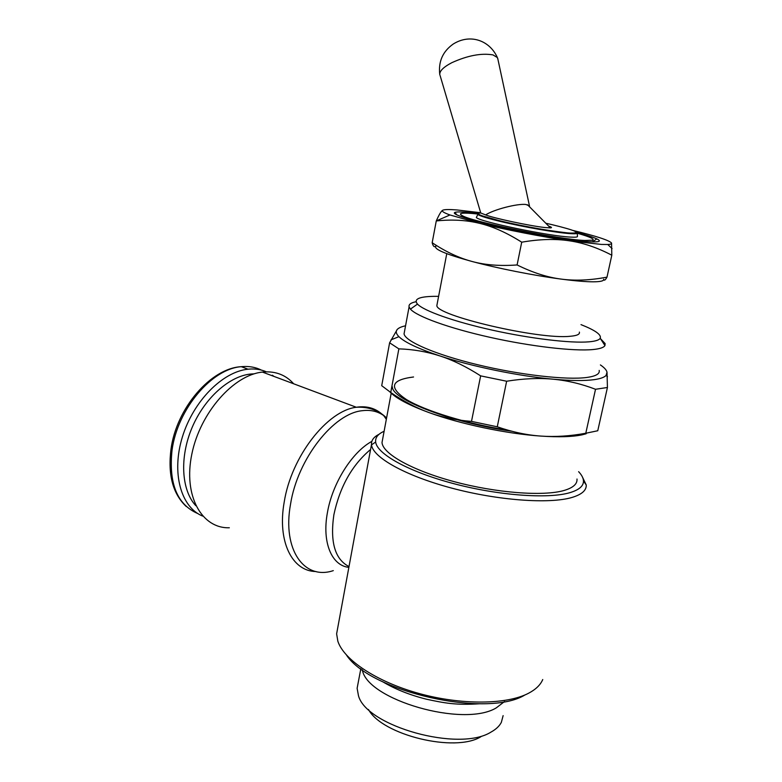 <?xml version="1.0" encoding="UTF-8"?>
<svg xmlns="http://www.w3.org/2000/svg" width="782" height="782" viewBox="0 0 782 782"><rect width="100%" height="100%" fill="white"/><g stroke="black" fill="none" stroke-linecap="round" stroke-linejoin="round"><path stroke-width="1.17" d="M548.583 226.047C551.779 227.181 552.327 227.797 550.215 227.894L544.878 227.523C530.206 225.978 493.08 218.041 485.651 214.913L480.695 212.968C474.303 213.427 480.93 216.086 500.568 220.954C523.383 226.448 557.087 232.303 570.234 233.085C582.043 233.31 576.09 230.524 552.385 224.747L545.816 223.241M476.864 216.428L476.326 217.504C478.799 221.501 549.453 236.252 570.762 237.102C575.269 237.357 577.497 237.132 577.458 236.438L577.243 233.065C577.272 233.73 575.083 233.926 570.655 233.662C557.732 232.958 522.992 226.927 500.148 221.384C487.333 218.276 479.894 215.969 477.841 214.464L476.326 217.504M477.489 213.975L471.849 213.447C460.881 212.606 457.841 213.427 462.709 215.891C474.039 222.264 559.658 239.585 584.848 240.475L592.609 240.201C594.907 239.106 589.784 236.78 577.253 233.222M437.177 303.846L436.874 305.43C435.017 315.351 538.788 339.779 570.019 336.289C576.901 335.732 580.019 334.334 579.384 332.096M416.063 301.715C410.853 302.761 408.527 304.491 409.084 306.896L410.433 309.134C416.826 316.456 448.897 328.166 489.894 337.306C530.851 346.465 574.008 351.431 593.079 349.534C599.902 348.86 603.851 347.531 604.945 345.536L605.131 343.581L600.381 338.557M438.604 296.349L433.658 296.349C418.859 296.652 413.473 299.232 417.48 304.09C423.697 310.825 453.912 321.637 492.269 330.141C530.587 338.645 570.938 343.415 588.944 341.832C595.376 341.265 599.129 340.082 600.205 338.283C601.651 334.804 595.258 330.248 581.006 324.628M404.519 331.353L404.05 333.885C405.369 341.46 435.193 354.5 477.577 364.715C519.883 374.959 566.794 380.248 586.959 377.452C595.884 376.191 599.96 373.845 599.188 370.404M382.721 438.741L382.017 442.534C382.672 453.658 411.772 470.265 453.873 481.575C495.896 492.914 543.07 496.511 563.842 490.539C573.03 487.86 577.419 484.029 576.999 479.024M392.368 386.865C391.694 399.455 451.928 422.906 511.839 431.244M379.084 434.274C373.757 436.933 371.235 440.354 371.499 444.518L371.528 444.841C372.672 457.216 404.89 475.603 451.38 488.027C497.792 500.48 549.551 504.214 572.082 497.43C581.769 494.498 586.49 490.363 586.246 485.016L582.228 476.57M384.109 431.273C377.989 433.971 375.174 437.549 375.663 442.016C376.914 453.912 408.184 471.546 453.071 483.481C497.87 495.456 547.811 499.131 569.667 492.728C579.061 489.952 583.665 486.013 583.47 480.91C583.323 478.017 581.71 474.938 578.621 471.683M337.804 627.438L336.622 633.84L337.844 641.191C343.767 659.695 376.23 681.63 418.771 693.419C461.263 705.237 507.029 704.719 528.72 693.165C535.846 689.382 540.518 684.837 542.747 679.529M365.038 479.562L350.512 558.416M346.563 655.189C370.697 691.943 487.284 718.316 524.966 694.944M600.4 364.93C604.369 367.628 606.568 370.072 607.028 372.271L606.06 375.428C604.3 377.383 600.293 378.791 594.056 379.671C584.467 380.951 570.831 380.805 553.157 379.202C518.407 376.064 471.849 366.465 439.963 355.947C418.458 348.801 404.783 342.379 398.918 336.671C396.093 333.806 395.536 331.412 397.236 329.466C398.664 327.893 401.43 326.671 405.555 325.801M506.638 381.235L497.264 426.796L471.497 421.39L480.647 375.868L506.638 381.235C523.432 378.537 538.935 377.853 553.157 379.202C567.4 380.541 581.525 383.903 595.522 389.28L607.428 387.491L597.761 430.755L585.786 433.248C570.088 436.131 555.161 437.079 540.997 436.092C558.592 437.275 572.209 436.874 581.867 434.88L586.148 433.775M585.786 433.248L595.522 389.28M229.331 527.772C201.648 528.642 183.144 495.749 191.825 454.147C200.172 412.573 233.71 374.881 262.439 372.095L263.71 371.968C275.929 371.137 285.919 375.077 293.67 383.786M333.308 570.625C304.433 580.41 282.126 550.01 290.533 504.194C297.619 458.692 333.836 413.14 362.34 410.697C370.482 409.67 377.579 411.273 383.63 415.506L386.601 417.891M348.87 567.361C331.754 565.728 321.852 542.483 327.404 512.709C332.379 483.237 352.115 452.035 371.841 441.371M202.675 516.091C180.955 507.352 171.248 472.944 182.382 436.991C193.33 401.029 222.723 371.626 248.021 369.212L249.096 369.104C255.362 368.615 261.129 369.524 266.398 371.821M272.38 375.204L273.974 376.416M195.803 505.69C181.365 490.167 179.41 457.333 192.098 427.549C204.718 397.735 229.82 375.702 251.296 373.982L254.189 373.835M439.846 74.906C439.21 71.299 443.208 67.223 451.84 62.677C467.675 55.512 481.389 52.922 492.983 54.906L497.362 57.555L497.86 59.051M485.651 214.913C493.647 209.566 517.498 203.388 525.934 204.493L529.463 205.91L529.492 206.751M362.31 669.763C366.768 699.646 463.57 727.925 496.306 707.857L504.517 701.552M358.068 683.292L357.12 688.307L358.459 695.648C366.201 726.224 459.317 752.401 491.076 732.04C495.964 729.342 499.385 726.126 501.33 722.392L503.129 715.628M368.478 709.499C382.066 735.031 455.222 752.958 480.989 736.673M389.993 392.017C396.249 398.458 409.26 405.311 429.015 412.583C460.383 424.069 506.433 433.775 540.997 436.092C526.863 435.124 512.278 432.026 497.264 426.796M507.977 430.188C467.607 424 425.232 410.961 406.337 399.485C388.429 387.354 390.834 379.847 413.551 376.983M389.612 342.799L398.859 348.86L390.746 392.486L381.714 385.682L389.612 342.799L397.236 329.466M471.497 421.39C456.043 420.208 441.879 417.275 429.015 412.583C416.122 407.901 403.365 401.205 390.746 392.486M398.859 348.86C413.131 349.319 426.835 351.685 439.963 355.947C453.061 360.199 466.619 366.836 480.647 375.868M607.428 387.491L607.028 372.271M572.219 233.74L570.244 233.085M478.203 213.457L467.04 212.293C460.735 211.785 456.737 211.805 455.046 212.352C450.217 213.857 469.835 220.309 502.601 227.494C535.279 234.668 574.232 240.973 590.332 241.785C599.559 242.205 601.72 241.237 596.803 238.881C593.069 237.151 586.373 235.02 576.735 232.459M442.69 210.241C441.253 211.003 439.113 214.561 436.288 220.915L436.268 220.954C451.849 219.292 466.268 220.074 479.522 223.32C492.748 226.457 506.814 232.743 521.721 242.185C539.512 239.126 555.357 238.666 569.257 240.788C583.206 242.831 597.389 247.64 611.807 255.206L611.553 243.046C611.925 243.847 610.664 244.336 607.761 244.502L601.397 244.434L569.257 240.788C541.975 236.79 505.377 229.654 479.522 223.32L449.963 214.972C443.668 212.675 441.243 211.101 442.69 210.241C444.293 209.41 449.23 209.332 457.49 210.006L480.686 212.743M606.998 277.141C590.312 280.308 575.034 280.953 561.153 279.096C574.995 280.904 585.698 281.813 593.284 281.813C600.664 281.774 604.115 280.894 603.655 279.194C604.115 280.982 605.229 280.308 606.998 277.141L611.807 255.206M561.153 279.096C547.302 277.336 532.61 272.625 517.097 264.951C500.099 266.193 485.084 265.039 472.064 261.481C497.635 268.343 533.969 275.538 561.153 279.096M472.064 261.481C458.966 258.001 445.672 251.745 432.172 242.723C433.111 246.369 434.362 247.503 435.916 246.125C433.345 249.028 445.398 254.15 472.064 261.481M573.147 230.485C596.471 236.164 609.276 240.348 611.553 243.046M517.097 264.951L521.721 242.185M432.172 242.723L436.268 220.954M478.193 213.476L477.841 214.464L480.256 215.314L500.48 220.974C533.099 229.185 581.173 235.294 577.243 233.065M315.948 571.525C292.273 571.398 277.121 541.584 284.189 502.171C291.266 456.502 327.335 410.628 356.338 407.256L357.56 407.07C367.12 405.936 375.233 408.272 381.89 414.059M384.177 416.268L386.416 418.908M349.016 566.579C334.979 559.374 329.926 542.102 333.875 514.771C339.828 486.766 352.066 465.007 370.58 449.474M197.866 513.588C177.191 504.664 168.589 483.54 172.03 450.237C177.485 408.839 212.049 368.566 241.335 366.69L242.41 366.592C249.341 366.084 255.646 367.237 261.335 370.072M544.878 227.523L550.215 227.894M382.525 681.65C394.978 689.128 409.612 694.973 426.415 699.206C444.274 703.018 455.896 705.393 479.884 703.741M462.709 215.891L461.497 216.77M436.874 305.43L446.766 253.671M417.48 304.09L410.433 309.134M404.05 333.885L409.084 306.896M382.017 442.534L391.195 393.19M375.663 442.016L371.528 444.841M336.622 633.84L354.442 537.087M359.124 511.692L371.499 444.518M385.203 416.689C377.55 409.846 367.921 406.699 356.338 407.256L262.439 372.095M386.337 419.318L383.63 415.506M186.263 506.511C172.881 493.941 167.778 474.87 170.975 449.308C176.38 408.233 210.886 368.107 241.335 366.69L248.021 369.212M439.748 74.368C438.282 61.514 442.798 51.397 453.277 44.007C470.598 33.186 489.972 40.801 497.362 57.555M480.774 213.046L440.119 75.58M357.12 688.307L360.844 668.698M527.508 204.737L550.401 227.885M529.463 205.91L497.684 58.22M500.157 221.355L500.92 221.042M606.06 375.428L607.477 376.728M398.918 336.671L391.02 339.838M583.47 480.91L586.246 485.016M604.76 345.253L605.131 343.581M600.205 338.283L604.945 345.536M592.609 240.201L593.714 241.902M593.323 241.306L596.803 238.881M607.761 244.502L612.081 248.578M449.963 214.972L436.288 220.915M456.717 214.864L455.046 212.352"/></g></svg>
